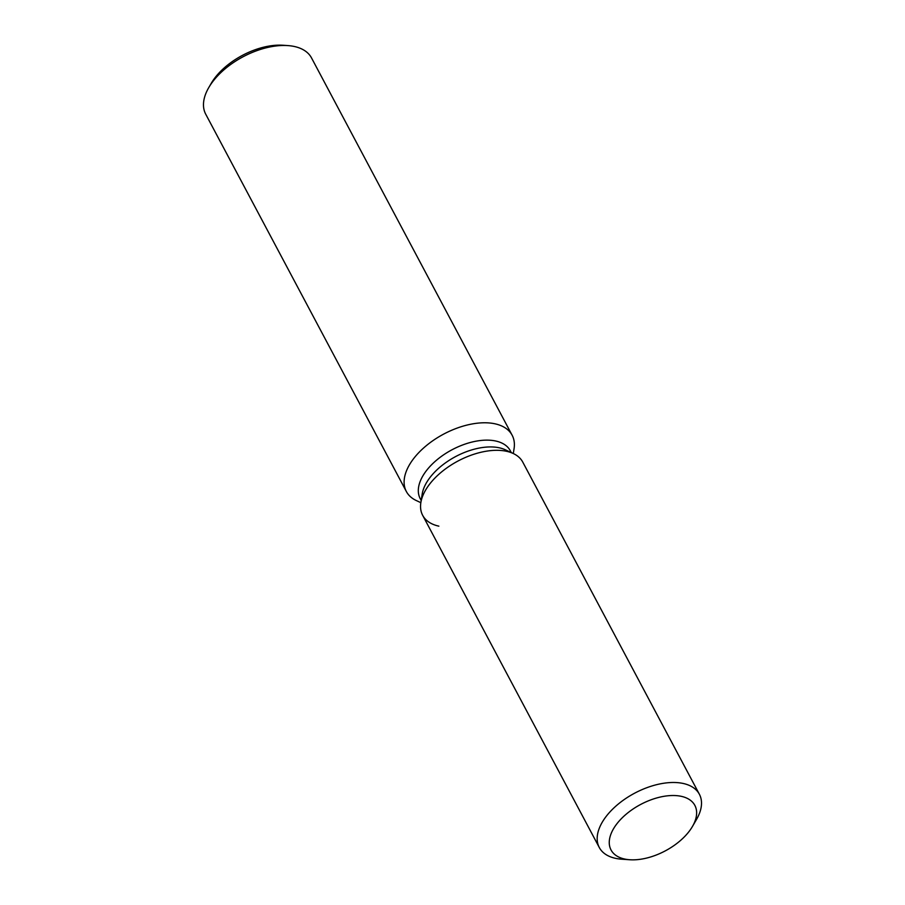 <?xml version="1.0" encoding="UTF-8"?>
<svg xmlns="http://www.w3.org/2000/svg" width="905" height="905" viewBox="0 0 905 905"><rect width="100%" height="100%" fill="white"/><g stroke="black" fill="none" stroke-linecap="round" stroke-linejoin="round"><path stroke-width="1.36" d="M676.035 795.608A47.467 26.268 152 0 0 626.498 813.934A47.467 26.268 152 0 0 611.033 849.965A47.467 26.268 152 0 0 629.857 859.75A47.467 26.268 152 0 0 679.395 841.424A47.467 26.268 152 0 0 694.859 805.393A47.467 26.268 152 0 0 676.035 795.608A47.467 26.268 152 0 0 626.498 813.934A47.467 26.268 152 0 0 611.033 849.965A47.467 26.268 152 0 0 629.812 859.75A47.467 26.268 152 0 0 629.857 859.75A47.467 26.268 152 0 0 692.472 826.435A47.467 26.268 152 0 0 694.859 805.393A47.467 26.268 152 0 0 676.035 795.608M692.472 826.435L696.533 819.41A56.687 31.37 152 0 0 699.395 794.285L522.773 462.116A56.687 31.37 152 0 0 513.293 453.529L505.397 449.83A51.019 28.236 152 0 0 493.7 447.036A51.019 28.236 152 0 0 422.194 494.062L420.848 502.682A56.687 31.37 152 0 0 438.857 526.156M505.397 449.83L513.293 453.529A56.687 31.37 152 0 0 500.295 450.43A56.687 31.37 152 0 0 420.848 502.682A56.687 31.37 152 0 0 422.669 515.341L599.291 847.51A56.687 31.37 152 0 0 621.712 859.196A56.687 31.37 152 0 0 621.769 859.196M511.291 452.591L510.318 450.758A51.019 28.236 152 0 0 490.08 440.237A51.019 28.236 152 0 0 436.844 459.932A51.019 28.236 152 0 0 420.214 498.655L421.187 500.488M488.383 422.895A59.911 33.157 152 0 0 425.87 446.029A59.911 33.157 152 0 0 406.345 491.506A59.911 33.157 152 0 0 416.357 500.578L420.848 502.682A56.687 31.37 152 0 1 500.295 450.43A56.687 31.37 152 0 1 513.293 453.529L514.074 448.631A59.911 33.157 152 0 0 512.14 435.248A59.911 33.157 152 0 0 488.383 422.895M512.14 435.248L311.524 57.931A59.911 33.157 152 0 0 287.813 45.589A59.911 33.157 152 0 0 208.738 87.627A59.911 33.157 152 0 0 205.718 114.188L406.345 491.506M287.813 45.589A59.911 33.157 152 0 0 287.767 45.578L282.96 45.25A54.391 30.091 152 0 0 282.96 45.25A54.391 30.091 152 0 0 282.914 45.25A54.391 30.091 152 0 0 211.182 83.418L208.738 87.627M699.395 794.285A56.687 31.37 152 0 0 676.917 782.599A56.687 31.37 152 0 0 617.764 804.488A56.687 31.37 152 0 0 599.291 847.51M422.194 494.062L420.848 502.682M629.812 859.75L621.712 859.196"/></g></svg>
